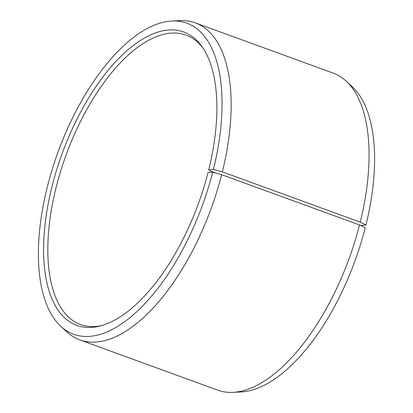 <?xml version="1.0" encoding="UTF-8"?>
<svg xmlns="http://www.w3.org/2000/svg" width="413" height="413" viewBox="0 0 413 413"><rect width="100%" height="100%" fill="white"/><g stroke="black" fill="none" stroke-linecap="round" stroke-linejoin="round"><path stroke-width="0.62" d="M202.886 47.913A154.039 71.604 -70 0 0 186.026 35.09A154.039 71.604 -70 0 0 55.863 188.478A154.039 71.604 -70 0 0 80.53 324.535A154.039 71.604 -70 0 0 101.686 325.568M360.172 225.255L361.251 225.513L365.954 224.987L360.239 222.142L222.339 171.88L213.407 169.392L208.71 169.919A156.155 72.59 -70 0 0 201.859 46.421A156.155 72.59 -70 0 0 123.311 53.989A156.155 72.59 -70 0 0 51.749 187.487A156.155 72.59 -70 0 0 99.941 326.048A156.155 72.59 -70 0 0 208.054 172.51L212.71 172.138L221.631 174.684L359.532 224.94L365.257 227.739A165.505 76.932 -70 0 1 240.955 391.968L232.824 392.35A168.71 78.424 -70 0 0 359.532 224.94M213.407 169.392A165.505 76.932 -70 0 0 172.045 21.032A165.505 76.932 -70 0 0 47.046 188.013A165.505 76.932 -70 0 0 60.783 326.301A165.505 76.932 -70 0 0 212.71 172.138M222.339 171.88A168.71 78.424 -70 0 0 195.323 22.86A168.71 78.424 -70 0 0 180.176 20.65L172.045 21.032M360.239 222.142A168.71 78.424 -70 0 0 346.239 81.175A168.71 78.424 -70 0 0 333.224 73.122L195.323 22.86M365.954 224.987A165.505 76.932 -70 0 0 352.217 86.699L346.239 81.175M60.783 326.301L66.761 331.825A168.71 78.424 -70 0 0 79.776 339.878L217.677 390.14A168.71 78.424 -70 0 0 232.824 392.35M79.776 339.878A168.71 78.424 -70 0 0 221.631 174.684M208.71 169.919L210.692 171.147L215.937 173.057"/></g></svg>
